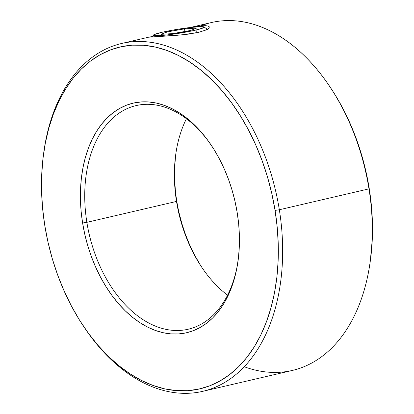 <?xml version="1.0" encoding="UTF-8"?>
<svg xmlns="http://www.w3.org/2000/svg" width="414" height="414" viewBox="0 0 414 414"><rect width="100%" height="100%" fill="white"/><g stroke="black" fill="none" stroke-linecap="round" stroke-linejoin="round"><path stroke-width="0.62" d="M43.765 152.44A178.594 116.505 76.9 0 1 121.628 43.475A178.594 116.505 76.9 0 1 279.331 209.753L368.977 188.856A178.594 116.505 -103.1 0 0 211.269 22.579L190.119 27.51M200.738 25.854L200.738 25.854A178.594 116.505 76.9 0 1 328.83 85.186A178.594 116.505 76.9 0 1 368.977 188.856L369.226 188.458A175.531 114.507 -103.1 0 0 329.767 86.567L328.83 85.186M150.085 36.934L152.45 36.489L150.085 36.934M192.764 27.055L202.311 25.725L205.753 25.678L208.092 26.051L209.236 26.77L209.194 27.748L207.999 28.887L205.753 30.082L198.472 32.354L182.574 34.812L148.75 37.167L121.628 43.475M329.658 86.407L334.45 93.75L342.585 107.914L349.871 122.922L356.237 138.638L361.619 154.903L365.96 171.562L369.226 188.458L368.977 188.856L279.331 209.753A178.594 116.505 76.9 0 1 202.731 391.339A178.594 116.505 76.9 0 1 84.704 328.043A178.594 116.505 -103.1 0 0 85.17 328.732A178.594 116.505 -103.1 0 0 225.837 381.791A178.594 116.505 -103.1 0 0 279.331 209.753A178.594 116.505 -103.1 0 0 159.473 44.008A178.594 116.505 -103.1 0 0 43.879 151.617L43.646 153.273A175.531 114.507 76.9 0 1 157.263 47.506A175.531 114.507 76.9 0 1 275.067 210.41L279.331 209.753L275.067 210.41L271.796 193.514L267.454 176.856L262.072 160.591L255.712 144.874L248.426 129.867L240.286 115.703L231.374 102.527L221.775 90.464L211.575 79.623L200.883 70.116L189.793 62.038L178.418 55.455L166.863 50.441L155.245 47.036L143.668 45.276L132.247 45.183L121.095 46.751L110.315 49.97L100.017 54.803L90.288 61.21L81.237 69.128L72.942 78.479L65.479 89.17L58.933 101.099L53.354 114.155L48.805 128.216L45.328 143.135L42.947 158.774L41.7 174.987L41.586 191.61L42.616 208.49L44.774 225.459A175.531 114.507 76.9 0 1 43.646 153.273M209.194 27.748L207.999 28.887L205.753 30.082L198.472 32.354L188.339 34.145L176.612 35.345M208.092 26.051L209.236 26.77M197.882 26.196L205.753 25.678M175.888 153.392A117.871 76.89 -103.1 0 0 176.757 201.033L176.509 201.427A114.813 74.893 76.9 0 1 175.774 154.215A114.813 74.893 76.9 0 1 186.435 118.746A114.813 74.893 -103.1 0 0 176.509 201.427A114.813 74.893 -103.1 0 0 227.565 295.166A114.813 74.893 76.9 0 1 202.317 268.075A114.813 74.893 76.9 0 1 176.509 201.427L86.868 222.328L82.598 222.986A117.871 76.89 76.9 0 1 117.902 109.441A117.871 76.89 76.9 0 1 210.742 144.46A117.871 76.89 76.9 0 1 237.243 212.884A117.871 76.89 76.9 0 1 237.998 261.353A117.871 76.89 76.9 0 1 161.703 332.375A117.871 76.89 76.9 0 1 82.598 222.986L86.868 222.328A114.813 74.893 -103.1 0 0 163.613 328.804A114.813 74.893 -103.1 0 0 238.112 260.52A114.813 74.893 76.9 0 1 188.246 329.218A114.813 74.893 76.9 0 1 86.868 222.328L176.509 201.427L176.757 201.033A117.871 76.89 -103.1 0 0 202.782 268.758M197.752 32.52L195.667 30.108A25.756 2.091 170.9 0 1 167.561 34.895A25.756 2.091 170.9 0 1 153.397 35.102A25.756 2.091 170.9 0 1 161.874 32.313L154.158 34.59L153.382 35.128L153.573 35.511L159.757 35.645L167.67 34.885L191.635 30.993L199.051 29.265L204.164 27.298L203.967 26.91L200.718 26.646L189.871 27.536L175.288 29.668L161.874 32.313A25.756 2.091 170.9 0 1 188.085 27.759A25.756 2.091 170.9 0 1 204.097 26.982A25.756 2.091 170.9 0 1 195.667 30.108L197.752 32.52M167.008 33.953L166.692 32.002L184.504 28.861L184.918 31.469L184.504 28.861L196.583 28.074L190.849 30.424L173.042 33.56L160.963 34.352L166.692 32.002L167.008 33.953M173.042 33.56L160.963 34.352L166.692 32.002L184.504 28.861L196.583 28.074L190.849 30.424L173.042 33.56M86.868 222.328A114.813 74.893 76.9 0 1 136.113 105.596A114.813 74.893 76.9 0 1 211.218 145.164A114.813 74.893 -103.1 0 0 120.997 111.889A114.813 74.893 -103.1 0 0 86.868 222.328M202.731 391.339L292.372 370.437A178.594 116.505 -103.1 0 0 368.977 188.856A178.594 116.505 76.9 0 1 370.121 262.3L370.354 260.644A175.531 114.507 -103.1 0 0 369.226 188.458L371.384 205.427L372.414 222.308L372.3 238.93L370.328 260.82M178.951 212.377L181.87 223.565L185.482 234.49L189.757 245.041L194.647 255.122L200.112 264.629M175.536 156.254L174.698 167.142L174.62 178.305L175.308 189.638M173.689 35.563L148.559 37.213M44.774 225.459L48.04 242.356L52.381 259.014L57.763 275.279L64.129 290.995L71.415 306.003L79.55 320.162L88.461 333.342L98.066 345.405L108.261 356.247L118.953 365.748L130.043 373.832L141.417 380.414L152.973 385.429L164.596 388.834L176.167 390.588L187.589 390.687L198.741 389.113L209.52 385.9L219.824 381.061L229.547 374.654L238.599 366.742L246.899 357.391L254.356 346.699L260.903 334.771L266.481 321.709L271.03 307.654L274.513 292.734L276.888 277.095L278.141 260.882L278.249 244.26L277.225 227.379L275.067 210.41A175.531 114.507 76.9 0 1 222.484 379.498A175.531 114.507 76.9 0 1 84.233 327.35A175.531 114.507 76.9 0 1 44.774 225.459M237.243 212.884L238.692 224.279L239.38 235.613L239.302 246.775L238.464 257.658L236.87 268.163L234.531 278.182L231.478 287.621L227.731 296.388L223.332 304.404L218.328 311.582L212.755 317.859L206.674 323.174L200.143 327.479L193.229 330.724L185.989 332.887L178.501 333.938L170.832 333.875L163.059 332.696L155.255 330.408L147.498 327.039L139.854 322.62L132.413 317.196L125.23 310.81L118.383 303.534L111.935 295.43L105.953 286.581L100.488 277.075L95.593 266.994L91.318 256.442L87.706 245.518L84.792 234.329L82.598 222.986L81.149 211.59L80.456 200.257L80.533 189.094L81.372 178.206L82.971 167.706L85.305 157.687L88.363 148.248L92.105 139.477L96.503 131.466L101.513 124.288L107.081 118.011L113.162 112.691L119.693 108.39L126.612 105.146L133.846 102.982L141.34 101.932L149.004 101.994L156.782 103.174L164.586 105.456L172.343 108.825L179.981 113.245L187.428 118.673L194.606 125.059L201.452 132.335L207.9 140.439L213.888 149.283L219.353 158.795L224.243 168.876L228.518 179.428L232.13 190.347L235.048 201.535L237.243 212.884M370.121 262.3A178.594 116.505 76.9 0 1 244.25 366.742M152.073 36.918L153.392 35.107M207.595 29.497L204.097 26.982M85.17 328.732L84.233 327.35"/></g></svg>
